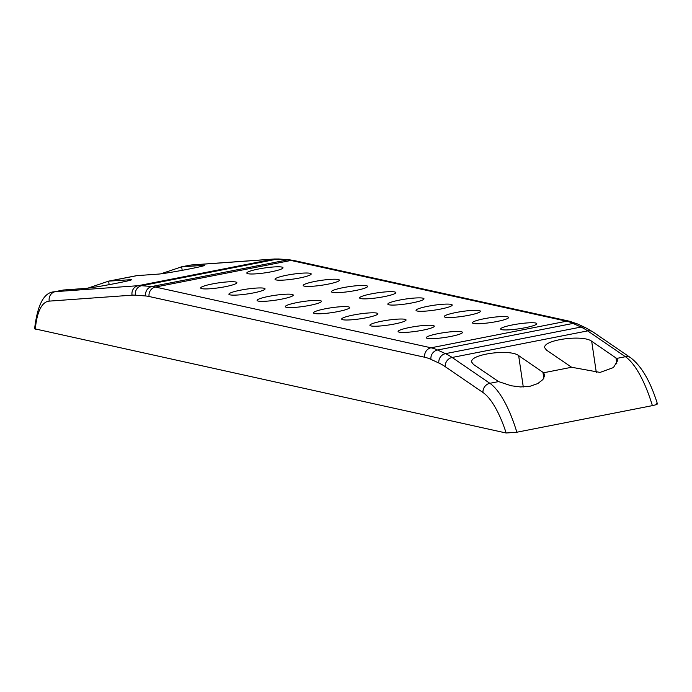 <?xml version="1.0" encoding="UTF-8"?>
<svg xmlns="http://www.w3.org/2000/svg" width="692" height="692" viewBox="0 0 692 692"><rect width="100%" height="100%" fill="white"/><g stroke="black" fill="none" stroke-linecap="round" stroke-linejoin="round"><path stroke-width="1.04" d="M656.76 403.462C658.351 403.912 656.89 404.638 652.392 405.633L516.855 432.223L506.172 433.01A73.136 24.073 -101.1 0 0 482.981 392.511A8.122 7.275 -55.6 0 1 489.858 383.307L498.595 381.595L473.475 364.459L471.728 362.141C469.297 354.287 509.961 348.621 518.645 355.602L543.618 372.763L571.635 367.262L600.059 372.408L613.449 367.564L617.74 360.445L616.65 358.43L625.395 356.717L587.664 330.888A203.154 66.873 -101.1 0 0 580.986 327.065L573.071 323.423A203.154 66.873 -101.1 0 0 566.584 321.209L290.96 260.452A203.154 66.873 -101.1 0 0 287.405 259.924L277.155 259.119A203.154 66.873 -101.1 0 0 273.686 259.111L190.836 265.071A81.258 26.746 -101.1 0 0 189.772 265.209L191.71 264.95A8.122 7.664 85.9 0 0 190.836 265.071L182.178 266.766L204.668 265.313C206.052 266.083 165.682 273.712 158.079 274.118L136.999 275.632L109.146 281.099A81.258 26.746 -101.1 0 0 108.627 281.151L87.772 288.166M571.635 367.262L546.507 350.135L544.768 347.808C542.329 339.962 582.993 334.288 591.686 341.268L616.65 358.43M506.172 433.01L34.6 328.786C37.498 304.601 44.046 292.275 54.236 291.808L63.448 290.017A81.258 26.746 78.9 0 1 63.967 289.965L55.308 291.661L138.149 285.701A203.154 66.873 78.9 0 1 141.618 285.718L151.868 286.514A203.154 66.873 78.9 0 1 155.423 287.05L431.047 347.799A203.154 66.873 78.9 0 1 437.534 350.014L445.458 353.655A203.154 66.873 78.9 0 1 452.127 357.479L489.858 383.307A81.258 26.746 78.9 0 1 516.855 432.223M109.146 281.099L131.627 279.637C133.02 280.416 92.641 288.045 85.047 288.452L63.967 289.965M182.178 266.766A81.258 26.746 -101.1 0 0 181.659 266.818L160.812 273.833M108.013 281.255L136.488 275.684A81.258 26.746 78.9 0 1 136.999 275.632M498.595 381.595L511.198 385.764L520.531 386.949L529.951 386.292L537.814 383.558L542.917 379.536L544.742 375.349L543.618 372.763M240.626 290.147A18.286 2.448 -8.4 0 0 228.888 294.212A18.286 2.448 -8.4 0 0 247.329 293.962A18.286 2.448 -8.4 0 0 265.062 288.867A18.286 2.448 -8.4 0 0 240.626 290.147M297.032 302.577A18.286 2.448 -8.4 0 0 285.294 306.642A18.286 2.448 -8.4 0 0 303.736 306.4A18.286 2.448 -8.4 0 0 321.469 301.305A18.286 2.448 -8.4 0 0 297.032 302.577M353.439 315.007A18.286 2.448 -8.4 0 0 341.692 319.081A18.286 2.448 -8.4 0 0 360.143 318.83A18.286 2.448 -8.4 0 0 377.867 313.736A18.286 2.448 -8.4 0 0 353.439 315.007M409.846 327.437A18.286 2.448 -8.4 0 0 398.099 331.511A18.286 2.448 -8.4 0 0 416.549 331.26A18.286 2.448 -8.4 0 0 434.273 326.166A18.286 2.448 -8.4 0 0 409.846 327.437M258.566 268.998A18.286 2.448 -8.4 0 0 246.819 273.072A18.286 2.448 -8.4 0 0 265.27 272.821A18.286 2.448 -8.4 0 0 282.993 267.726A18.286 2.448 -8.4 0 0 258.566 268.998M314.964 281.428A18.286 2.448 -8.4 0 0 303.226 285.502A18.286 2.448 -8.4 0 0 321.668 285.251A18.286 2.448 -8.4 0 0 339.4 280.156A18.286 2.448 -8.4 0 0 314.964 281.428M371.37 293.866A18.286 2.448 -8.4 0 0 359.632 297.932A18.286 2.448 -8.4 0 0 378.074 297.69A18.286 2.448 -8.4 0 0 395.807 292.595A18.286 2.448 -8.4 0 0 371.37 293.866M427.777 306.297A18.286 2.448 -8.4 0 0 416.03 310.371A18.286 2.448 -8.4 0 0 434.481 310.12A18.286 2.448 -8.4 0 0 452.205 305.025A18.286 2.448 -8.4 0 0 427.777 306.297M484.184 318.727A18.286 2.448 -8.4 0 0 472.437 322.801A18.286 2.448 -8.4 0 0 490.879 322.55A18.286 2.448 -8.4 0 0 508.611 317.455A18.286 2.448 -8.4 0 0 484.184 318.727M512.383 324.946A18.286 2.448 -8.4 0 0 500.636 329.02A18.286 2.448 -8.4 0 0 519.087 328.769A18.286 2.448 -8.4 0 0 536.81 323.674A18.286 2.448 -8.4 0 0 512.383 324.946M455.976 312.516A18.286 2.448 -8.4 0 0 444.238 316.581A18.286 2.448 -8.4 0 0 462.68 316.339A18.286 2.448 -8.4 0 0 480.412 311.244A18.286 2.448 -8.4 0 0 455.976 312.516M399.569 300.077A18.286 2.448 -8.4 0 0 387.831 304.151A18.286 2.448 -8.4 0 0 406.273 303.9A18.286 2.448 -8.4 0 0 424.006 298.806A18.286 2.448 -8.4 0 0 399.569 300.077M343.171 287.647A18.286 2.448 -8.4 0 0 331.425 291.721A18.286 2.448 -8.4 0 0 349.875 291.47A18.286 2.448 -8.4 0 0 367.599 286.376A18.286 2.448 -8.4 0 0 343.171 287.647M286.765 275.217A18.286 2.448 -8.4 0 0 275.027 279.283A18.286 2.448 -8.4 0 0 293.469 279.04A18.286 2.448 -8.4 0 0 311.201 273.945A18.286 2.448 -8.4 0 0 286.765 275.217M438.045 333.656A18.286 2.448 -8.4 0 0 426.298 337.731A18.286 2.448 -8.4 0 0 444.748 337.48A18.286 2.448 -8.4 0 0 462.481 332.385A18.286 2.448 -8.4 0 0 438.045 333.656M381.638 321.226A18.286 2.448 -8.4 0 0 369.9 325.292A18.286 2.448 -8.4 0 0 388.342 325.05A18.286 2.448 -8.4 0 0 406.074 319.955A18.286 2.448 -8.4 0 0 381.638 321.226M325.24 308.796A18.286 2.448 -8.4 0 0 313.493 312.862A18.286 2.448 -8.4 0 0 331.935 312.611A18.286 2.448 -8.4 0 0 349.668 307.516A18.286 2.448 -8.4 0 0 325.24 308.796M268.833 296.358A18.286 2.448 -8.4 0 0 257.087 300.432A18.286 2.448 -8.4 0 0 275.537 300.181A18.286 2.448 -8.4 0 0 293.261 295.086A18.286 2.448 -8.4 0 0 268.833 296.358M212.427 283.928A18.286 2.448 -8.4 0 0 200.689 287.993A18.286 2.448 -8.4 0 0 219.13 287.751A18.286 2.448 -8.4 0 0 236.863 282.656A18.286 2.448 -8.4 0 0 212.427 283.928M518.645 355.602L523.282 386.975M615.966 357.894L616.857 363.923M591.686 341.268L596.322 372.642M108.627 281.151L109.146 284.689M203.258 265.252L203.344 265.866M181.659 266.818L182.186 270.356M482.981 392.511L445.25 366.682A8.122 7.275 -55.6 0 1 452.127 357.479L587.664 330.888A8.122 7.275 124.4 0 1 592.906 331.909L585.294 327.558A8.122 7.465 114.7 0 0 580.986 327.065L445.458 353.655A8.122 7.465 -65.3 0 0 438.849 363.015L430.926 359.373A8.122 7.465 -65.3 0 1 437.534 350.014L573.071 323.423A8.122 7.465 114.7 0 1 577.379 323.917L569.507 321.235A8.122 7.595 102.4 0 0 566.584 321.209L431.047 347.799A8.122 7.595 -77.6 0 0 424.698 357.245L149.074 296.496A8.122 7.595 -77.6 0 1 155.423 287.05L290.96 260.452A8.122 7.595 102.4 0 1 293.884 260.486L289.351 259.803A8.122 7.638 94.4 0 0 287.405 259.924L151.868 286.514A8.122 7.638 -85.6 0 0 145.657 295.977L135.407 295.181A8.122 7.638 -85.6 0 1 141.618 285.718L277.155 259.119A8.122 7.638 94.4 0 1 279.101 259.007L274.56 258.99A8.122 7.664 85.9 0 0 273.686 259.111L138.149 285.701A8.122 7.664 -94.1 0 0 132.077 295.173L49.236 301.124A8.122 7.664 -94.1 0 1 55.308 291.661A81.258 26.746 78.9 0 0 54.236 291.808M445.25 366.682A195.023 64.192 -101.1 0 0 438.849 363.015M430.926 359.373A195.023 64.192 -101.1 0 0 424.698 357.245M149.074 296.496A195.023 64.192 -101.1 0 0 145.657 295.977M135.407 295.181A195.023 64.192 -101.1 0 0 132.077 295.173M49.236 301.124A73.136 24.073 -101.1 0 0 35.309 329.219M592.906 331.909L630.628 357.729A8.122 7.275 124.4 0 0 625.395 356.717A81.258 26.746 -101.1 0 1 652.392 405.633M542.935 372.218L543.826 378.256M130.217 279.585L130.312 280.199M191.71 264.95L274.56 258.99M289.351 259.803L279.101 259.007M569.507 321.235L293.884 260.486M585.294 327.558L577.379 323.917M657.4 403.791C650.428 381.413 641.501 366.059 630.628 357.729M181.053 266.922L189.772 265.209"/></g></svg>
